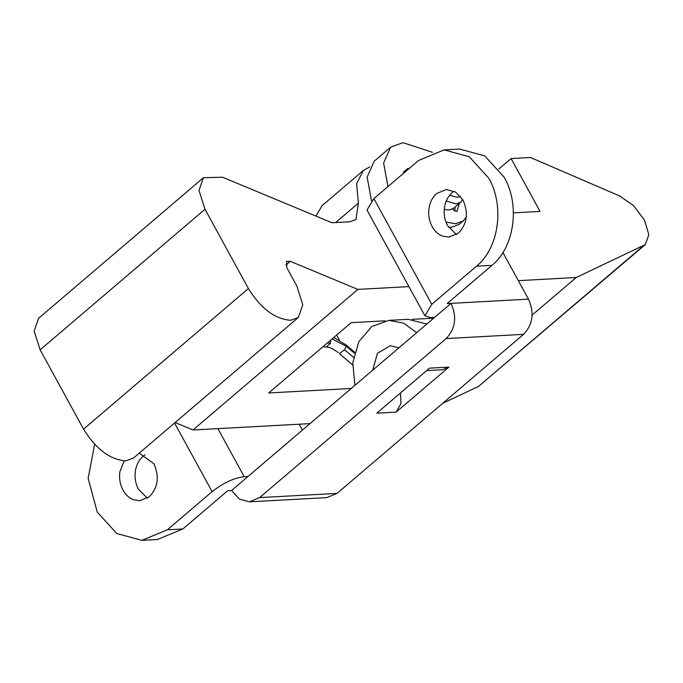 <?xml version="1.0" encoding="UTF-8"?>
<svg xmlns="http://www.w3.org/2000/svg" width="683" height="683" viewBox="0 0 683 683"><rect width="100%" height="100%" fill="white"/><g stroke="black" fill="none" stroke-linecap="round" stroke-linejoin="round"><path stroke-width="1.02" d="M403.277 173.533L403.713 171.937L407.836 168.419L409.339 168.368M466.31 216.801L463.287 220.891L459.164 224.4L451.497 227.234L448.483 227.157M455.143 206.966L454.75 211.192M459.266 203.449L457.072 211.406L453.58 210.108L452.641 208.981M407.401 170.024L407.836 168.419M463.287 220.891L455.621 223.725L445.965 222.077M449.636 195.287L457.029 197.31L460.359 196.226M446.255 201.041L456.107 203.918L460.709 202.211L462.647 199.487M444.257 209.45L448.893 210.065L453.503 208.366L460.709 202.211M351.241 388.465L268.709 392.964L351.139 322.666L385.058 320.822M336.642 335.02L339.485 340.219M433.671 318.167L412.114 319.345M315.93 216.076L322.12 205.609L363.339 170.468L369.708 166.976M204.994 209.254L199.009 190.489L203.423 177.734L38.564 318.321L34.15 331.076L40.135 349.85L204.994 209.254L248.407 288.559C260.829 308.554 274.925 319.123 290.693 320.284L298.36 317.45L302.782 304.695L296.798 285.921L286.834 267.719L286.519 261.418L290.335 261.316L357.858 289.404L408.921 286.621M518.337 280.653L576.221 277.503L645.307 244.582L478.467 386.441L643.326 245.854M498.846 168.991L511.097 158.55L530.452 157.491L619.746 196.004L633.559 205.626L644.453 220.105L648.85 234.687L645.307 244.582M511.097 158.55L540.04 211.414L513.403 212.865M335.677 222.547L358.413 203.167L356.594 183.676L363.339 170.468M358.413 203.167L355.945 219.516L349.816 221.779L331.972 222.752L222.521 177.221L203.423 177.734M175.113 422.555L192.999 429.991L310.031 423.614M442.661 403.329L478.467 386.441M40.135 349.85L83.548 429.146L248.407 288.559M298.36 317.45L133.501 458.037L125.834 460.871C110.065 459.719 95.97 449.141 83.548 429.146M532.091 315.128L576.221 277.503M192.999 429.991L357.858 289.404M145.009 454.827L143.08 456.261C139.033 459.821 136.48 464.653 135.422 470.775C134.44 477.4 135.465 483.564 138.478 489.267L147.374 498.189M124.178 460.888L119.935 471.62C118.962 478.245 119.977 484.409 123 490.112C125.672 494.893 129.232 498.129 133.663 499.794L139.75 500.716L149.304 496.754C158.046 487.577 159.583 476.572 153.906 463.748L139.212 453.17M454.127 191.214L452.189 192.649C448.142 196.209 445.589 201.05 444.531 207.171C443.557 213.796 444.573 219.96 447.587 225.655L456.483 234.585M436.71 193.494C432.655 197.054 430.102 201.895 429.052 208.016C428.07 214.641 429.086 220.805 432.108 226.5C434.789 231.289 438.341 234.517 442.772 236.19L448.859 237.103L458.413 233.151C467.163 223.964 468.692 212.968 463.014 200.145L455.689 192.102L446.264 189.541L436.71 193.494M400.434 392.981L400.998 403.61L396.114 412.122L376.76 413.181L429.539 368.163L448.893 367.113L442.524 369.751L426.67 370.613M398.898 347.826L390.275 345.743L377.434 353.29L372.713 370.16M416.673 332.664L403.662 323.144L388.892 320.37L371.765 326.508L358.814 341.722L352.778 362.81L354.938 385.314M426.79 324.041L408.246 319.311L388.892 320.37M259.634 497.608L337.052 493.391L326.858 497.608L249.44 501.834L259.634 497.608L446.136 338.563C455.459 328.771 457.098 317.04 451.045 303.363L447.169 303.568L491.991 265.346L476.503 266.191C498.931 248.134 504.814 205.942 488.78 178.178L469.238 156.731L444.104 149.893L418.619 160.454L373.883 198.599L366.993 210.031L424.886 315.768L430.683 317.629L434.559 317.416L451.045 303.363L528.463 299.137C534.516 312.814 532.877 324.553 523.554 334.346L446.136 338.563M217.886 428.634L244.19 476.674L248.057 476.461L231.571 490.522L239.383 499.094L249.44 501.834M94.63 444.249L88.15 478.39L97.234 512.079L116.776 533.517L141.91 540.355L167.395 529.795L212.123 491.649C223.068 483.026 233.748 478.032 244.19 476.674M231.571 490.522L227.704 490.727L182.882 528.958L157.389 539.51L141.91 540.355M444.104 149.893L459.591 149.048L484.725 155.886L504.259 177.332C520.292 205.096 514.41 247.297 491.991 265.346M371.535 200.742L367.121 177.145L374.156 161.239L390.642 147.178L383.607 163.041L387.978 186.579M432.467 152.292L402.919 142.645L390.642 147.178M476.503 266.191L431.776 304.336L424.886 315.768M434.559 317.416L248.057 476.461M528.463 299.137L502.936 252.514M337.052 493.391L523.554 334.346M302.407 430.111L299.18 424.203M448.893 367.113L396.114 412.122M354.682 352.257L346.068 344.941L346.255 346.264L344.548 349.722L353.521 357.337M344.548 349.722L339.417 353.649C339.46 353.649 334.755 349.406 328.907 347.305L322.922 346.725M332.083 338.913L346.255 346.264L354.434 353.196M330.717 340.083L330.572 343.139L326.491 346.862M327.294 343.003L330.572 343.139M407.495 169.111L403.371 172.628M285.818 265.175L290.335 261.316M167.395 529.795L182.882 528.958M373.883 198.599L431.776 304.336M174.558 423.033L212.123 491.649M352.633 364.944L339.408 353.649M346.068 344.941L333.808 337.445"/></g></svg>
